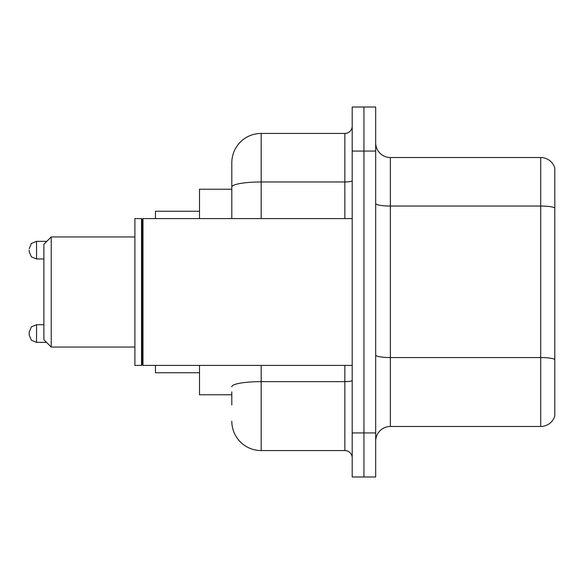<?xml version="1.0" encoding="UTF-8"?>
<svg xmlns="http://www.w3.org/2000/svg" width="584" height="584" viewBox="0 0 584 584"><rect width="100%" height="100%" fill="white"/><g stroke="black" fill="none" stroke-linecap="round" stroke-linejoin="round"><path stroke-width="0.88" d="M231.804 215.35L231.804 187.07L231.804 189.231L199.509 189.231L199.509 218.591M231.804 394.769L199.509 394.769L199.509 365.409M231.804 405.048L231.804 391.835M352.196 432.941L352.196 476.989L363.942 476.989L363.942 432.941L363.942 476.989L375.687 476.989L375.687 432.941L363.942 432.941L363.942 151.059L363.942 432.941L352.196 432.941L352.196 151.059L363.942 151.059L363.942 107.011L363.942 151.059L375.687 151.059L375.687 432.941M375.687 151.059L375.687 107.011L352.196 107.011L352.196 151.059M261.172 365.409L261.172 450.563L344.852 450.563L344.852 365.409M231.804 218.591L231.804 162.805A29.361 29.361 0 0 1 261.172 133.437L344.852 133.437A7.344 7.344 0 0 0 352.196 126.1M231.804 162.805L231.804 178.952M352.196 457.9A7.344 7.344 0 0 0 344.852 450.563M261.172 450.563A29.361 29.361 0 0 1 231.804 421.195M375.687 441.168A14.68 14.68 0 0 1 390.368 426.481L540.704 426.481L540.704 157.519L390.368 157.519A14.68 14.68 0 0 1 375.687 142.832A14.68 14.68 0 0 0 390.368 157.519L390.368 426.481M554.8 168.09A14.68 14.68 0 0 0 540.704 157.519A14.68 14.68 0 0 1 554.8 168.09L554.8 415.91A14.68 14.68 0 0 1 540.704 426.481M554.8 208.087L554.8 367.759M51.224 347.057L51.224 236.943L43.88 244.287L43.88 339.713L51.224 347.057L134.904 347.057M155.461 365.409L155.461 372.745L199.509 372.745M199.509 211.255L155.461 211.255L155.461 218.591M142.985 365.409L142.248 364.671L142.248 219.328L142.985 218.591L142.985 365.409L352.196 365.409M141.51 365.409L134.904 365.409L134.904 218.591L141.51 218.591L141.51 365.409L142.248 364.671M29.2 335.019L31.39 340.246L36.544 342.355L36.544 324.74L31.39 326.85L29.2 332.084L29.2 335.019L29.2 332.084L29.2 335.019L31.39 340.246L36.544 342.355L46.523 342.355M29.2 250.156L29.2 251.624L29.2 250.156M352.196 380.359A7.344 1.277 0 0 1 344.852 381.637L261.172 381.637A29.361 5.095 180 0 0 231.804 386.739M261.172 133.437L261.172 181.967L344.852 181.967L344.852 133.437M231.804 187.07A29.361 5.095 180 0 1 261.172 181.967L261.172 218.591M344.852 218.591L344.852 181.967A7.344 1.277 0 0 0 352.196 180.69M554.8 207.882A14.68 2.548 180 0 0 540.704 206.042L390.368 206.042A14.68 2.548 -0 0 1 375.687 203.495M554.8 359.394A14.68 2.548 180 0 0 540.704 357.561L390.368 357.561A14.68 2.548 0 0 1 375.687 355.006M46.815 241.345L36.544 241.345L36.544 258.967L31.39 256.858L29.2 251.624M51.224 236.943L134.904 236.943M142.248 219.328L141.51 218.591M142.985 218.591L352.196 218.591M43.88 324.74L36.544 324.74L31.39 326.85L29.2 332.084M36.544 258.967L43.88 258.967M36.544 241.345L31.39 243.455L29.2 248.689"/></g></svg>
